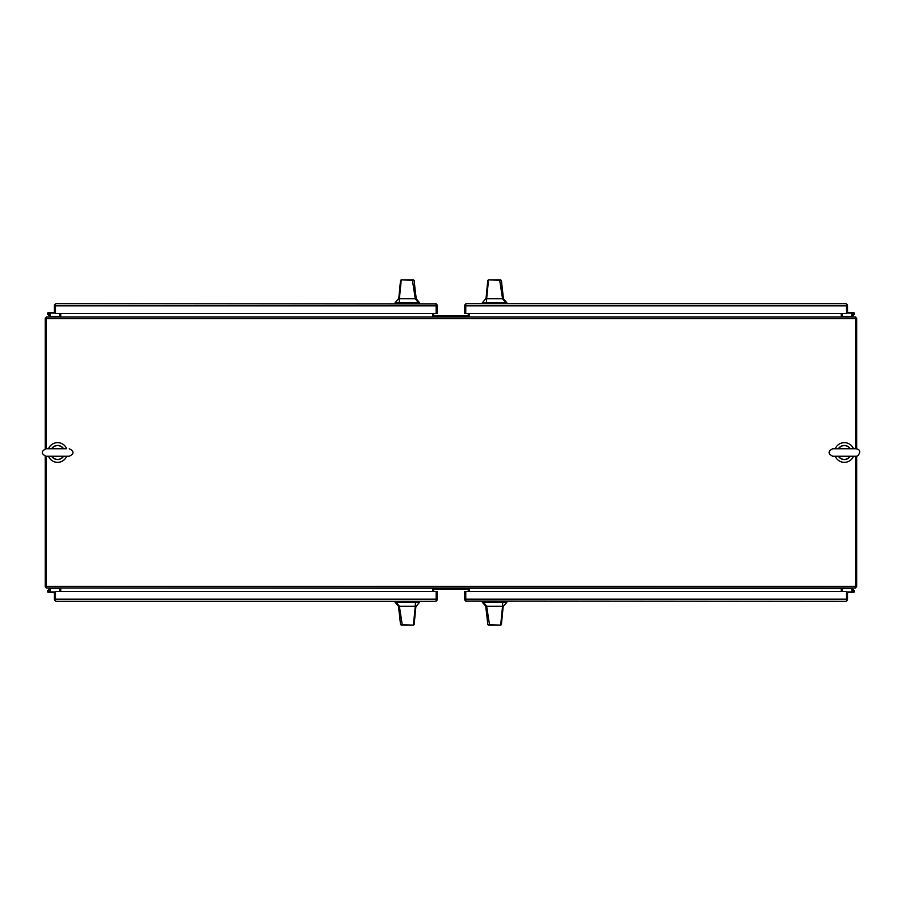 <?xml version="1.0" encoding="UTF-8"?>
<svg xmlns="http://www.w3.org/2000/svg" width="905" height="905" viewBox="0 0 905 905"><rect width="100%" height="100%" fill="white"/><g stroke="black" fill="none" stroke-linecap="round" stroke-linejoin="round"><path stroke-width="1.36" d="M845.406 601.327L465.758 601.044A2.138 2.138 0 0 1 464.684 599.189L464.684 591.474L465.758 591.474L465.758 601.044L466.822 601.327M846.469 591.938L851.616 591.938A1.516 1.516 0 0 0 852.25 592.639L846.469 592.639L847.544 592.662L847.544 599.189A2.138 2.138 0 0 1 846.469 601.044L846.469 599.234M465.758 599.234L465.758 591.474L846.469 591.474L846.469 599.189L465.758 599.189L465.758 601.044M846.469 601.044L846.469 592.662M851.515 587.967L853.404 589.856M853.89 590.343A1.312 1.312 0 0 1 853.539 592.526A1.312 1.312 0 0 1 851.684 591.316L852.386 591.316A0.622 0.622 0 0 0 853.257 591.881A0.622 0.622 0 0 0 853.415 590.852L851.22 588.669L843.415 588.669L843.415 587.967M851.684 591.316A1.312 1.312 0 0 1 852.623 590.06M853.415 590.852A0.622 0.622 0 0 0 852.386 591.316A0.622 0.622 0 0 1 853.415 590.852A0.622 0.622 0 0 0 852.386 591.316A0.622 0.622 0 0 1 853.415 590.852A0.622 0.622 0 0 0 852.386 591.316A0.622 0.622 0 0 1 853.415 590.852A0.622 0.622 0 0 0 852.386 591.316A0.622 0.622 0 0 1 853.415 590.852A0.622 0.622 0 0 0 852.386 591.316A0.622 0.622 0 0 1 853.415 590.852A0.622 0.622 0 0 0 852.386 591.316A0.622 0.622 0 0 1 853.415 590.852A0.622 0.622 0 0 0 852.386 591.316A0.622 0.622 0 0 1 853.415 590.852A0.622 0.622 0 0 0 852.386 591.316A0.622 0.622 0 0 1 853.415 590.852A0.622 0.622 0 0 0 852.386 591.316A0.622 0.622 0 0 1 853.415 590.852A0.622 0.622 0 0 0 852.386 591.316A0.622 0.622 0 0 1 853.415 590.852A0.622 0.622 0 0 0 852.386 591.316A0.622 0.622 0 0 1 853.415 590.852A0.622 0.622 0 0 0 852.386 591.316A0.622 0.622 0 0 1 853.415 590.852A0.622 0.622 0 0 0 852.386 591.316A0.622 0.622 0 0 1 853.415 590.852A0.622 0.622 0 0 0 852.386 591.316A0.622 0.622 0 0 1 853.415 590.852A0.622 0.622 0 0 0 852.386 591.316A0.622 0.622 0 0 1 853.415 590.852M852.25 592.639L853.008 592.639L852.25 592.639M853.573 591.316L852.725 591.813L852.725 590.829L853.573 591.316M58.599 317.033A1.075 1.075 0 0 0 59.662 315.969L59.662 313.526M855.621 448.767L855.621 317.033L46.325 317.033L46.325 448.767M46.325 456.233L46.325 587.967L855.621 587.967L855.621 456.233M60.737 317.033L841.209 317.033M841.209 587.967L841.209 591.474M841.209 588.51L60.737 587.967M841.209 316.49L841.209 313.526M60.737 313.526L60.737 316.49M432.76 313.526L432.76 316.286L469.175 316.286L469.175 313.526M60.737 588.51L60.737 591.474M469.175 591.474L469.175 588.714L432.76 588.714L432.76 591.474M55.465 599.234L55.465 592.662L54.391 592.662L54.391 599.189A2.138 2.138 0 0 0 55.465 601.044L55.465 599.189L55.465 601.044L56.529 601.327L55.465 601.044M56.529 601.327L435.113 601.327L436.187 601.044L436.187 591.474L436.187 599.234M435.113 601.327L436.187 601.044L436.187 599.189L55.465 599.189L55.465 591.474L437.251 591.474L437.251 599.189A2.138 2.138 0 0 1 436.187 601.044M48.044 590.343L50.431 587.967M58.531 587.967L58.531 588.669L50.714 588.669L49.323 590.06M48.542 589.856A1.516 1.516 0 0 1 49.481 589.902M49.639 591.384L50.239 591.44A1.312 1.312 0 0 1 50.092 591.938M49.368 591.938L55.465 591.938M50.239 591.44A1.312 1.312 0 0 0 49.017 590.003A1.312 1.312 0 0 0 47.614 591.282A1.312 1.312 0 0 0 48.927 592.639L55.465 592.662M49.696 592.639L48.927 592.639M49.639 591.463L49.074 590.614L48.225 591.18L48.791 592.028L49.639 591.463M433.665 591.474L433.665 589.879A0.679 0.679 0 0 1 434.332 589.2L467.602 589.2A0.679 0.679 0 0 1 468.281 589.879L468.281 591.474M433.665 589.879A0.679 0.679 0 0 1 434.332 589.2A0.679 0.679 0 0 0 433.665 589.879A0.679 0.679 0 0 1 434.332 589.2A0.679 0.679 0 0 0 433.665 589.879A0.679 0.679 0 0 1 434.332 589.2M467.602 589.2A0.679 0.679 0 0 1 468.281 589.879A0.679 0.679 0 0 0 467.602 589.2A0.679 0.679 0 0 1 468.281 589.879A0.679 0.679 0 0 0 467.602 589.2A0.679 0.679 0 0 1 468.281 589.879M414.795 617.866L415.915 606.226L414.151 624.541L413.472 625.151L402.306 625.151L399.365 606.226L396.175 602.232L395.066 602.232L398.438 606.226L415.293 606.226L413.449 624.642L414.151 624.541M403.709 625.151L400.508 624.529L398.607 606.226M410.632 606.226L412.59 606.226M413.223 625.151L411.13 625.151M415.915 606.226L415.293 606.226L415.429 602.232L396.175 602.232M416.232 606.226L419.603 602.232L415.429 602.232M400.519 624.541L412.861 625.151M401.187 625.151L402.306 625.151M403.392 625.151L411.277 625.151M502.06 617.866L503.191 606.226L501.415 624.541L500.748 625.151L489.582 625.151L486.641 606.226L483.451 602.232L482.331 602.232L485.714 606.226L502.569 606.226L500.725 624.642L501.415 624.541M498.542 625.151L488.451 625.151L487.784 624.541L485.872 606.226M497.897 606.226L499.854 606.226M500.488 625.151L498.983 625.151M498.836 625.151L497.976 625.151M503.191 606.226L502.569 606.226L502.694 602.232L483.451 602.232M503.497 606.226L506.879 602.232L502.694 602.232M487.784 624.541L500.137 625.151M488.451 625.151L489.582 625.151M468.281 313.526L468.281 315.121A0.679 0.679 0 0 1 467.602 315.8L434.332 315.8A0.679 0.679 0 0 1 433.665 315.121L433.665 313.526M46.325 586.893L45.25 586.893L45.25 456.165M45.25 448.835L45.25 318.108L46.325 318.108M46.325 587.673A2.138 2.138 0 0 1 45.533 586.893M45.533 318.108A2.138 2.138 0 0 1 46.325 317.327M59.662 591.474L59.662 589.031A1.075 1.075 0 0 0 58.599 587.967M60.443 587.967A2.138 2.138 0 0 1 60.737 589.031M60.737 315.969A2.138 2.138 0 0 1 60.443 317.033M855.621 318.108L856.684 318.108L856.684 448.835M856.684 456.165L856.684 586.893L855.621 586.893M855.621 317.327A2.138 2.138 0 0 1 856.402 318.108M856.402 586.893A2.138 2.138 0 0 1 855.621 587.673M842.272 313.526L842.272 315.969A1.075 1.075 0 0 0 843.347 317.033M841.492 317.033A2.138 2.138 0 0 1 841.209 315.969M841.209 589.031A2.138 2.138 0 0 1 841.492 587.967M843.347 587.967A1.075 1.075 0 0 0 842.272 589.031L842.272 591.474M468.281 315.121A0.679 0.679 0 0 1 467.602 315.8A0.679 0.679 0 0 0 468.281 315.121A0.679 0.679 0 0 1 467.602 315.8A0.679 0.679 0 0 0 468.281 315.121A0.679 0.679 0 0 1 467.602 315.8M434.332 315.8A0.679 0.679 0 0 1 433.665 315.121A0.679 0.679 0 0 0 434.332 315.8A0.679 0.679 0 0 1 433.665 315.121A0.679 0.679 0 0 0 434.332 315.8A0.679 0.679 0 0 1 433.665 315.121M846.469 305.766L846.469 312.338L847.544 312.338L847.544 305.811A2.138 2.138 0 0 0 846.469 303.956L846.469 305.811L846.469 303.956L845.406 303.673L846.469 303.956M845.406 303.673L466.822 303.673L465.758 303.956L465.758 313.526L465.758 305.766M466.822 303.673L465.758 303.956L465.758 305.811L846.469 305.811L846.469 313.526L464.684 313.526L464.684 305.811A2.138 2.138 0 0 1 465.758 303.956M852.306 313.616L851.696 313.56A1.312 1.312 0 0 1 853.596 312.497A1.312 1.312 0 0 1 853.89 314.657L851.515 317.033M843.415 317.033L843.415 316.331L851.22 316.331L852.623 314.94M853.404 315.144A1.516 1.516 0 0 1 852.465 315.098M852.567 313.062L846.469 313.062M851.696 313.56A1.312 1.312 0 0 0 852.929 314.997A1.312 1.312 0 0 0 854.32 313.718A1.312 1.312 0 0 0 853.008 312.361L846.469 312.338M852.25 312.361L853.008 312.361M852.306 313.537L852.861 314.386L853.709 313.82L853.144 312.972L852.306 313.537M56.529 303.673L436.187 303.956A2.138 2.138 0 0 1 437.251 305.811L437.251 313.526L436.187 313.526L436.187 303.956L435.113 303.673M50.431 317.033L48.044 314.657A1.312 1.312 0 0 1 48.927 312.361L55.465 312.361L54.391 312.338L54.391 305.811A2.138 2.138 0 0 1 55.465 303.956L55.465 305.766M436.187 305.766L436.187 313.526L55.465 313.526L55.465 305.811L436.187 305.811L436.187 303.956M55.465 303.956L55.465 312.338M58.531 317.033L58.531 316.331L50.714 316.331L48.519 314.148A0.622 0.622 0 0 0 49.549 313.684A0.622 0.622 0 0 1 48.519 314.148A0.622 0.622 0 0 0 49.549 313.684A0.622 0.622 0 0 1 48.519 314.148A0.622 0.622 0 0 0 49.549 313.684A0.622 0.622 0 0 1 48.519 314.148A0.622 0.622 0 0 0 49.549 313.684A0.622 0.622 0 0 1 48.519 314.148A0.622 0.622 0 0 0 49.549 313.684A0.622 0.622 0 0 1 48.519 314.148A0.622 0.622 0 0 0 49.549 313.684A0.622 0.622 0 0 1 48.519 314.148A0.622 0.622 0 0 0 49.549 313.684A0.622 0.622 0 0 1 48.519 314.148A0.622 0.622 0 0 0 49.549 313.684A0.622 0.622 0 0 1 48.519 314.148A0.622 0.622 0 0 0 49.549 313.684A0.622 0.622 0 0 1 48.519 314.148A0.622 0.622 0 0 0 49.549 313.684A0.622 0.622 0 0 1 48.519 314.148A0.622 0.622 0 0 0 49.549 313.684A0.622 0.622 0 0 1 48.519 314.148A0.622 0.622 0 0 0 49.549 313.684A0.622 0.622 0 0 1 48.519 314.148A0.622 0.622 0 0 0 49.549 313.684A0.622 0.622 0 0 1 48.519 314.148A0.622 0.622 0 0 0 49.549 313.684A0.622 0.622 0 0 1 48.519 314.148A0.622 0.622 0 0 0 49.549 313.684A0.622 0.622 0 0 0 48.678 313.119A0.622 0.622 0 0 0 48.519 314.148A0.622 0.622 0 0 0 49.549 313.684L50.25 313.684A1.312 1.312 0 0 0 48.395 312.474A1.312 1.312 0 0 0 48.044 314.657L48.542 315.144M55.465 313.062L50.092 313.062M50.25 313.684A1.312 1.312 0 0 1 49.323 314.94M48.927 312.361L49.696 312.361A1.516 1.516 0 0 1 50.318 313.062M48.372 313.684L49.209 313.187L49.209 314.171L48.372 313.684M399.874 287.134L398.754 298.774L400.519 280.459L401.187 279.849L412.352 279.849L415.293 298.774L418.495 302.768L419.603 302.768L416.232 298.774L399.365 298.774L401.22 280.358L400.519 280.459M403.392 279.849L413.483 279.849L414.151 280.459L416.062 298.774M404.037 298.774L402.08 298.774M408.608 279.849L409.988 279.849M398.754 298.774L399.365 298.774L399.241 302.768L418.495 302.768M398.438 298.774L395.066 302.768L399.241 302.768M414.151 280.459L401.809 279.849M413.483 279.849L412.352 279.849M487.139 287.134L486.019 298.774L487.784 280.459L488.462 279.849L499.628 279.849L502.569 298.774L505.759 302.768L506.879 302.768L503.497 298.774L486.641 298.774L488.485 280.358L487.784 280.459M498.395 279.849L501.427 280.459L503.338 298.774M491.302 298.774L489.345 298.774M495.883 279.849L496.675 279.849M486.019 298.774L486.641 298.774L486.517 302.768L505.759 302.768M485.714 298.774L482.331 302.768L486.517 302.768M501.427 280.459L489.073 279.849M500.748 279.849L499.628 279.849M498.542 279.849L490.657 279.849M838.392 448.767A7.036 7.036 0 0 1 850.327 448.767A7.036 7.036 0 0 0 838.392 448.767A7.036 7.036 0 0 1 850.327 448.767M850.327 456.233A7.036 7.036 0 0 1 838.392 456.233A7.036 7.036 0 0 0 850.327 456.233A7.036 7.036 0 0 1 838.392 456.233M850.146 456.233A6.878 6.878 0 0 1 838.573 456.233M838.573 448.767A6.878 6.878 0 0 1 850.146 448.767M835.236 456.233A9.853 9.853 0 0 0 853.472 456.233M853.472 448.767A9.853 9.853 0 0 0 835.236 448.767M51.608 448.767A7.036 7.036 0 0 1 63.554 448.767A7.036 7.036 0 0 0 51.608 448.767A7.036 7.036 0 0 1 63.554 448.767M63.554 456.233A7.036 7.036 0 0 1 51.608 456.233A7.036 7.036 0 0 0 63.554 456.233A7.036 7.036 0 0 1 51.608 456.233M63.361 456.233A6.878 6.878 0 0 1 51.8 456.233M51.8 448.767A6.878 6.878 0 0 1 63.361 448.767M48.463 456.233A9.853 9.853 0 0 0 66.699 456.233M66.699 448.767A9.853 9.853 0 0 0 48.463 448.767M46.325 586.35L855.621 586.35M855.621 318.651L46.325 318.651M417.454 602.232L417.454 601.327M397.216 601.327L397.216 602.232M418.325 602.232L418.325 601.327M396.333 602.232L396.333 601.327M504.73 602.232L504.73 601.327M484.48 601.327L484.48 602.232M505.601 602.232L505.601 601.327M483.609 602.232L483.609 601.327M397.216 302.768L397.216 303.673M417.454 303.673L417.454 302.768M396.333 302.768L396.333 303.673M418.325 302.768L418.325 303.673M484.48 302.768L484.48 303.673M504.73 303.673L504.73 302.768M483.609 302.768L483.609 303.673M505.601 302.768L505.601 303.673M839.207 456.233L849.512 456.233M849.512 448.767L839.207 448.767M52.422 456.233L62.739 456.233M62.739 448.767L52.422 448.767M399.671 616.407L398.438 606.226M419.603 602.232L419.603 601.327M395.066 602.232L395.066 601.327M486.935 616.407L485.714 606.226M506.879 602.232L506.879 601.327M482.331 602.232L482.331 601.327M414.999 288.593L416.232 298.774M395.066 302.768L395.066 303.673M419.603 302.768L419.603 303.673M502.275 288.593L503.497 298.774M482.331 302.768L482.331 303.673M506.879 302.768L506.879 303.673M856.017 456.233L856.017 456.233C856.447 458.156 864.083 450.034 856.028 448.767L832.691 448.767C827.883 451.256 827.883 453.744 832.691 456.233L856.017 456.233M65.929 448.767L45.917 448.767C41.11 451.256 41.11 453.744 45.917 456.233L69.244 456.233C74.267 453.79 74.267 451.301 69.244 448.767"/></g></svg>
